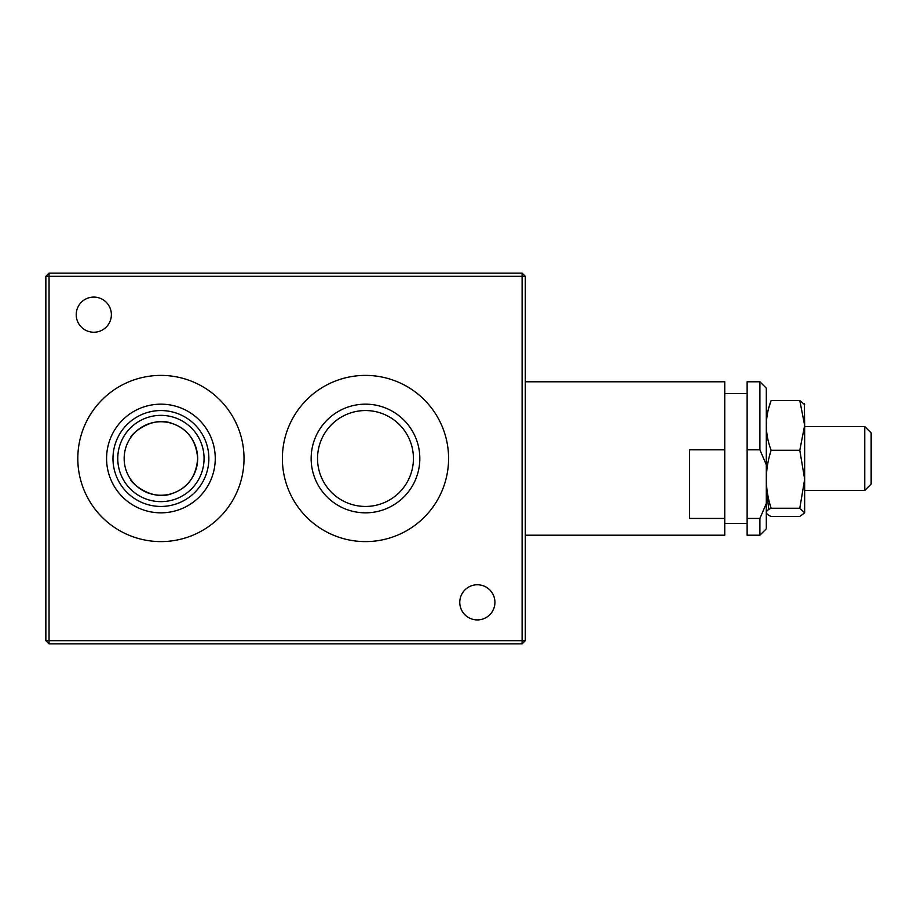 <?xml version="1.0" encoding="UTF-8"?>
<svg xmlns="http://www.w3.org/2000/svg" width="917" height="917" viewBox="0 0 917 917"><rect width="100%" height="100%" fill="white"/><g stroke="black" fill="none" stroke-linecap="round" stroke-linejoin="round"><path stroke-width="1.38" d="M117.766 458.5A43.145 43.145 0 0 1 160.922 415.355A43.145 43.145 0 0 1 204.067 458.5A43.145 43.145 0 0 1 160.922 501.645A43.145 43.145 0 0 1 117.766 458.5M124.162 458.5A36.76 36.76 0 0 1 160.922 421.74A36.76 36.76 0 0 1 197.671 458.5C196.227 440.676 187.847 429.053 172.556 423.631C186.094 428.308 194.358 438.315 197.361 453.686A36.76 36.76 0 0 0 158.503 421.82A36.76 36.76 0 0 0 124.162 458.5A36.76 36.76 0 0 0 160.922 495.26A36.76 36.76 0 0 0 197.671 458.5C196.204 476.359 187.836 487.982 172.556 493.369C151.935 502.046 129.985 481.941 130.558 479.213C130.076 481.998 151.821 502.012 172.556 493.369C186.117 488.658 194.393 478.64 197.361 463.314A36.76 36.76 0 0 1 158.503 495.18A36.76 36.76 0 0 1 124.162 458.5M172.556 423.631C151.935 414.954 129.985 435.059 130.558 437.787C130.076 435.002 151.821 414.988 172.556 423.631M477.356 619.915A17.583 17.583 0 0 1 459.772 602.331A17.583 17.583 0 0 1 477.356 584.759A17.583 17.583 0 0 1 494.928 602.331A17.583 17.583 0 0 1 477.356 619.915M160.922 375.397A83.103 83.103 0 0 0 77.807 458.5A83.103 83.103 0 0 0 160.922 541.603A83.103 83.103 0 0 0 244.025 458.5A83.103 83.103 0 0 0 160.922 375.397M215.254 458.5A54.332 54.332 0 0 0 160.922 404.168A54.332 54.332 0 0 0 106.578 458.5A54.332 54.332 0 0 0 160.922 512.832A54.332 54.332 0 0 0 215.254 458.5M208.858 458.5A47.948 47.948 0 0 0 160.922 410.552A47.948 47.948 0 0 0 112.974 458.5A47.948 47.948 0 0 0 160.922 506.448A47.948 47.948 0 0 0 208.858 458.5M365.482 375.397A83.103 83.103 0 0 0 282.379 458.5A83.103 83.103 0 0 0 365.482 541.603A83.103 83.103 0 0 0 448.585 458.5A83.103 83.103 0 0 0 365.482 375.397M419.814 458.5A54.332 54.332 0 0 0 365.482 404.168A54.332 54.332 0 0 0 311.15 458.5A54.332 54.332 0 0 0 365.482 512.832A54.332 54.332 0 0 0 419.814 458.5M413.429 458.5A47.948 47.948 0 0 0 365.482 410.552A47.948 47.948 0 0 0 317.534 458.5A47.948 47.948 0 0 0 365.482 506.448A47.948 47.948 0 0 0 413.429 458.5M93.798 332.241A17.583 17.583 0 0 1 76.214 314.669A17.583 17.583 0 0 1 93.798 297.085A17.583 17.583 0 0 1 111.37 314.669A17.583 17.583 0 0 1 93.798 332.241M525.292 276.315L525.292 640.685L522.105 640.685L522.105 276.315L525.292 276.315L522.105 273.117L49.048 273.117L45.85 276.315L49.048 276.315L49.048 273.117M522.105 273.117L522.105 276.315L49.048 276.315L49.048 640.685L45.85 640.685L45.85 276.315M49.048 640.685L522.105 640.685L522.105 643.883L49.048 643.883L49.048 640.685M525.292 640.685L522.105 643.883M49.048 643.883L45.85 640.685M871.15 432.927L871.15 484.073L864.754 490.457L864.754 426.543L871.15 432.927M804.656 512.362L804.656 425.385L799.796 450.258L804.656 479.247L799.796 508.247L804.656 512.832L799.796 516.489L771.151 516.489C764.778 513.726 764.778 510.987 771.151 508.247C764.778 488.956 764.778 469.63 771.151 450.258C764.778 433.718 764.778 417.132 771.151 400.511L768.87 407.584M804.656 404.638L799.796 400.511L771.151 400.511M767.071 490.457L766.303 490.457L768.87 509.416M799.796 508.247L771.151 508.247M799.796 450.258L771.151 450.258M799.796 400.511L804.656 425.385L804.381 403.686M759.906 381.793L747.126 381.793L747.126 535.207L759.906 535.207L759.906 518.449L766.303 503.502L766.303 464.759L759.906 449.811L759.906 381.793L766.303 388.178L766.303 464.759M747.126 518.449L759.906 518.449M525.292 381.793L724.751 381.793L724.751 449.811L689.584 449.811L689.584 518.449L724.751 518.449L724.751 535.207L525.292 535.207M724.751 518.449L724.751 449.811M766.303 503.502L766.303 528.822L759.906 535.207M759.906 449.811L747.126 449.811M804.656 426.543L864.754 426.543M804.656 490.457L864.754 490.457M724.751 393.611L747.126 393.611M724.751 523.389L747.126 523.389"/></g></svg>
